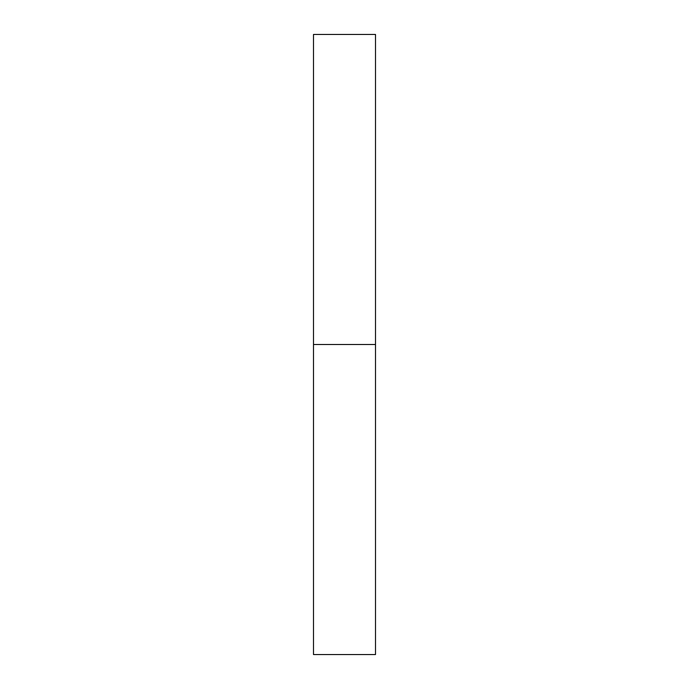 <?xml version="1.0" encoding="UTF-8"?>
<svg xmlns="http://www.w3.org/2000/svg" width="689" height="689" viewBox="0 0 689 689"><rect width="100%" height="100%" fill="white"/><g stroke="black" fill="none" stroke-linecap="round" stroke-linejoin="round"><path stroke-width="1.03" d="M313.495 344.5L375.505 344.5L375.505 34.45L313.495 34.45L313.495 654.55L375.505 654.55L375.505 344.5L313.495 344.5"/></g></svg>
